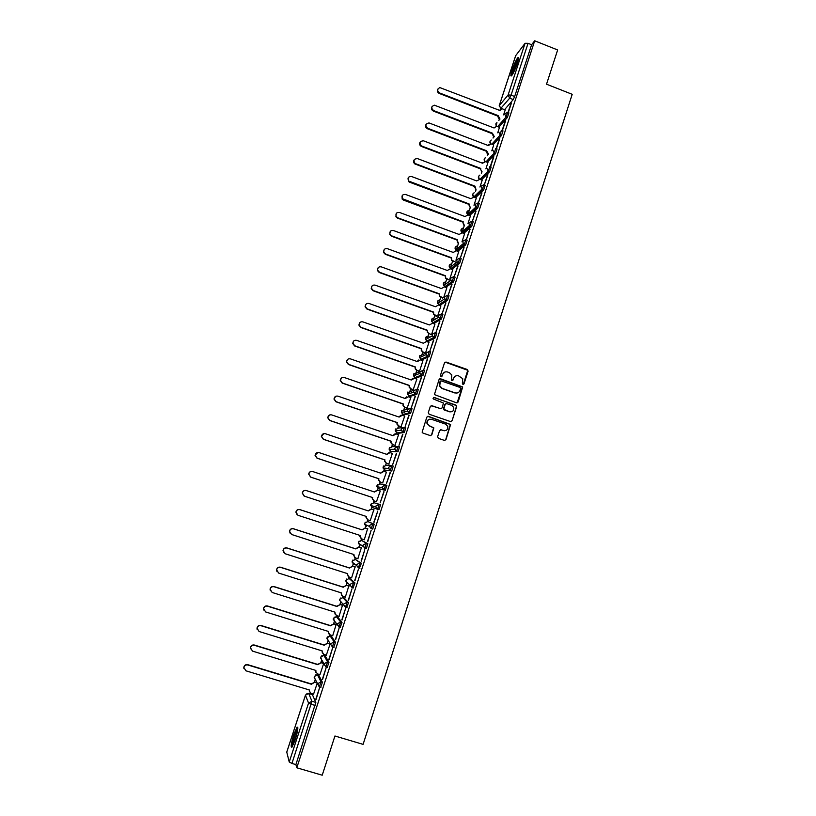 <?xml version="1.0" encoding="UTF-8"?>
<svg xmlns="http://www.w3.org/2000/svg" width="816" height="816" viewBox="0 0 816 816"><rect width="100%" height="100%" fill="white"/><g stroke="black" fill="none" stroke-linecap="round" stroke-linejoin="round"><path stroke-width="1.22" d="M462.917 384.418L464.008 383.867L468.119 371.137L467.333 369.526L446.087 362.059L444.506 362.845L440.354 375.605L440.915 376.727L442.017 376.176L442.558 374.524C443.547 372.28 445.22 371.443 447.596 372.014L449.371 372.637L451.819 374.993L451.391 380.052L451.931 380.582L453.033 380.032L453.563 378.379C454.553 376.125 456.226 375.289 458.592 375.86L462.754 378.726L462.356 383.285L462.917 384.418M463.274 384.458L467.772 370.291L445.108 362.131M441.334 376.768L442.558 374.524M452.319 380.623L453.563 378.379M320.678 687.358L322.412 682.309L318.77 675.138M327.226 667.294L328.97 662.276L325.145 655.748M333.744 647.302L335.509 642.325L331.5 636.429M340.241 627.382L342.016 622.435L337.824 617.182M346.688 607.543L348.503 602.636L344.128 597.995M353.104 587.765L354.96 582.899L350.411 578.891M355.358 559.439L361.396 563.244L360.04 562.816L358.397 567.844L356.623 565.488L356.755 564.539L360.04 562.816L355.388 559.45L352.196 561.112L352.073 562.04L353.787 564.325M361.59 540.467L367.812 543.67L366.455 543.232L364.813 548.24L363.049 545.924L363.181 544.945L366.455 543.232L361.621 540.478L358.438 542.13L358.306 543.089L360.019 545.333M404.93 411.723L404.665 412.488M423.83 355.021L423.32 355.909M429.818 336.794L429.4 337.477M435.785 318.628L435.448 319.148M517.191 63.566C518.701 58.762 518.884 56.834 517.762 57.763C516.069 60.007 514.202 64.076 512.162 69.962C510.653 74.756 510.459 76.694 511.591 75.776C513.274 73.562 515.141 69.493 517.191 63.566M295.249 739.673C297.871 730.881 298.472 726.719 297.055 727.178L293.75 734.686C291.128 743.417 290.527 747.589 291.934 747.191L295.249 739.673M437.611 436.733L438.406 438.355L444.414 440.395L445.995 439.589L450.605 424.493L428.41 416.344L426.819 417.139L422.127 432.174L422.963 433.082L430.246 435.571L431.827 434.765L433.837 427.88L429.42 425.779L427.227 423.412C427.074 420.322 428.502 418.945 431.521 419.291L445.628 424.136L447.749 426.309C448.045 429.491 446.638 430.919 443.527 430.603L441.181 429.808L439.6 430.613L437.611 436.733M534.694 40.8L557.644 49.96L546.526 84.201L572.2 94.309L363.089 744.365L334.937 736.001L322.218 775.2L296.789 767.785L534.694 40.8L531.604 44.727L528.054 43.309L511.071 95.115L509.663 98.185L500.565 108.671M456.562 402.829L458.133 402.033L462.682 386.957L440.63 378.808L439.049 379.593L434.418 394.597L456.562 402.829M456.674 406.541L452.074 420.781L450.503 421.576L429.104 414.222L428.298 412.6L430.297 406.49L431.878 405.695L440.558 408.694L442.139 407.888L443.445 403.033L433.622 399.106L433.061 398.524L434.173 397.412L456.654 405.695L452.074 420.781M312.375 694.6L315.823 702.423L311.926 701.25L291.955 763.439L289.231 761.981L286.773 752.117M499.606 119.513L498.821 120.401M493.425 136.864L493.027 138.067M488.233 154.683L487.682 154.469L487.213 155.785M482.011 171.625L481.379 173.563M476.044 189.822L475.514 191.413M476.35 198.013L473.943 197.105L470.852 198.706L411.56 176.511C408.204 176.45 407.255 177.98 408.704 181.07L469.129 203.959L468.71 204.479L470.24 207.611L467.823 214.853M464.345 225.44L461.948 232.744M458.47 243.341L456.052 250.696M452.574 261.304L450.748 266.863M446.658 279.337L444.924 284.621M440.711 297.432L439.049 302.512M438.447 304.358L438.243 304.96M436.886 316.363L434.795 315.608L433.133 320.525M432.5 322.473L432.266 323.167M428.767 333.826L427.186 338.65M426.533 340.649L426.268 341.455M422.77 352.114L422.025 354.368M421.831 354.97L421.209 356.878M420.536 358.897L420.24 359.805M416.741 370.474L416.017 372.667M415.752 373.473L415.191 375.197M414.528 377.216L414.202 378.216M410.693 388.906L409.989 391.027M409.663 392.047L409.142 393.618M408.5 395.587L408.133 396.698M404.624 407.398L403.94 409.459M402.441 414.038L402.043 415.242M398.524 425.962L397.871 427.951M396.362 432.551L395.933 433.857M392.414 444.587L391.782 446.515M390.262 451.126L389.803 452.543M386.274 463.284L385.662 465.151M384.142 469.781L383.642 471.301M380.113 482.052L379.522 483.847M378.002 488.488L377.471 490.12M373.932 500.881L373.361 502.615M371.831 507.277L371.27 508.99M366.231 516.426L366.058 517.599L367.7 519.772L367.18 521.455M365.65 526.126L365.058 527.932M361.488 538.784L360.978 540.355M359.438 545.047L359.071 547.077L355.807 548.933L293.485 528.819C291.394 528.452 290.098 529.319 289.588 531.389L291.587 534.49L353.96 554.554L353.777 555.676L355.501 557.96L358.04 558.776M355.235 557.858L354.746 559.327M353.206 564.04L352.563 565.998M348.952 577.004L348.493 578.371M346.943 583.103L346.28 585.143M342.638 596.21L342.22 597.485M340.67 602.239L339.966 604.36M336.314 615.499L335.927 616.672M334.366 621.435L333.642 623.648M329.96 634.848L329.603 635.929M328.032 640.713L327.287 642.998M323.585 654.279L323.258 655.258M321.688 660.062L320.902 662.429M317.179 673.781L316.894 674.659M315.262 679.616L314.507 681.931M310.753 693.355L310.529 694.049M296.789 767.785L295.892 764.592L291.955 763.439M531.604 44.727L514.651 96.512L513.244 99.572L504.645 109.599M515.702 55.641L525.076 43.279L528.054 43.309M502.36 130.621L505.583 120.87M497.729 132.824L499.484 127.337M496.403 148.665L499.718 138.781M491.824 150.827L493.721 144.901M490.61 166.586L493.823 156.754M485.897 168.902L487.937 162.537M487.652 174.695L484.235 185.13L487.917 174.797M479.951 187.037L482.205 180.163L479.767 179.347L476.687 180.928L417.557 158.63C413.936 158.743 413.12 160.364 415.079 163.516L474.973 186.16L476.075 189.832L474.545 186.701L474.973 186.16M481.715 192.8L478.288 203.276L481.991 192.902M473.984 205.244L476.309 197.992M475.769 210.977L472.321 221.493L476.034 211.079M467.986 223.513L470.455 215.822M469.792 229.214L466.334 239.761L470.057 229.316M461.978 241.842L464.59 233.702M463.794 247.523L460.326 258.111L464.069 247.615M455.94 260.253L458.704 251.654M457.776 265.894L454.298 276.522L458.051 265.996M449.881 278.725L452.788 269.668M451.738 284.335L448.239 295.004L452.013 284.427M443.802 297.259L446.852 287.752M445.669 302.838L442.16 313.548L445.944 302.94M437.702 315.874L440.905 305.888M439.589 321.412L436.07 332.163L439.865 321.514M431.215 334.744L427.319 332.418L427.309 330.5L427.625 332.245L429.114 333.673L431.572 334.54L434.928 324.105M433.48 340.058L429.95 350.849L433.755 340.16M425.554 352.9L428.93 342.373M427.349 358.775L423.8 369.597L427.625 358.867M419.526 371.28L422.902 360.713M421.199 377.553L417.639 388.426L421.474 377.655M413.171 389.762L416.854 379.124M415.018 396.413L411.448 407.317L415.303 396.505M407.113 408.255L410.785 397.596M408.826 415.334L405.236 426.278L409.102 415.426M401.023 426.809L404.685 416.129M402.604 434.326L399.004 445.312L402.88 434.418M394.913 445.434L398.555 434.734M396.352 453.39L392.741 464.416L396.637 453.482M388.783 464.12L392.384 453.4M390.089 472.525L386.458 483.592L390.364 472.617M382.633 482.888L386.447 472.148L383.918 471.373L380.695 473.168L319.025 452.594C316.894 452.217 315.598 453.094 315.17 455.236L317.159 458.174L378.869 478.717L378.706 480.002L380.399 482.103L382.908 482.939M383.795 491.732L380.154 502.84L384.081 491.824M380.276 490.967L376.451 501.718M373.83 522.158L377.757 511.102L374.105 522.26M370.25 520.628L373.799 509.827M367.475 541.559L371.137 530.359L367.761 541.651M367.853 528.87L365.323 528.044L362.069 529.88L299.9 509.663C297.809 509.286 296.514 510.153 296.014 512.244L298.013 515.304L360.223 535.49L360.04 536.642L361.763 538.897L364.273 539.784L367.588 528.748M361.1 561.02L364.783 549.78L361.376 561.112M357.826 558.715L361.355 547.75M354.695 580.564L358.387 569.282L354.98 580.655M351.604 577.861L355.103 566.814M348.269 600.178L351.982 588.856L348.554 600.27M345.331 597.077L348.83 585.959M341.822 619.864L345.545 608.501L342.108 619.956M339.028 616.366L342.526 605.166M335.345 639.632L339.089 628.218L335.631 639.713M332.704 635.715L336.202 624.444M328.848 659.461L332.602 648.006L329.134 659.552M326.339 655.146L330.082 644.038M322.32 679.381L326.094 667.886L322.616 679.463M319.954 674.638L323.656 663.612M315.782 699.373L319.556 687.827L316.067 699.455M361.396 563.244L359.458 568.058M367.822 521.567L374.197 524.158L372.851 523.719L371.219 528.717L369.454 526.442L369.577 525.422L372.851 523.719L367.822 521.567L364.65 523.209L364.528 524.209L366.231 526.412M385.274 490.324L383.938 489.875L382.194 487.713L382.306 486.591L385.56 484.918L386.906 485.367L385.274 490.324L378.583 488.774L376.89 486.673L377.002 485.591L380.164 483.97L384.836 484.796M391.915 465.64L393.22 466.079L391.751 470.924L384.703 470.057M398.218 446.423L399.514 446.862L398.045 451.697L390.803 451.401M404.512 427.288L405.776 427.717L404.308 432.531L398.228 433.276L396.892 432.817M410.774 408.214L412.029 408.653L410.55 413.447L404.308 414.763L402.951 414.304M417.007 389.222L418.251 389.65L416.772 394.424L410.356 396.321L409 395.852M423.218 370.291L424.453 370.719L422.974 375.482L416.384 377.941L415.018 377.471M429.42 351.431L430.624 351.859L429.145 356.602L422.392 359.632L421.015 359.152M436.774 333.071L435.295 337.804L428.369 341.394L426.992 340.904M442.904 314.344L441.425 319.066L434.336 323.218L432.949 322.718M449.014 295.698L447.535 300.4L440.283 305.102L438.886 304.592M455.104 277.114L453.543 281.877L446.199 287.048L444.791 286.538M461.162 258.601L459.612 263.344L452.095 269.066L450.687 268.546M467.201 240.159L465.661 244.882L457.98 251.144L456.562 250.624M473.219 221.779L471.719 226.44L463.835 233.294L462.417 232.764M479.216 203.459L477.717 208.121L469.669 215.495L468.394 215.047M485.194 185.222L483.684 189.873L475.544 197.707M491.15 167.045L489.631 171.686L481.42 179.969M496.026 148.522L497.087 148.93L495.557 153.571L487.264 162.282M501.942 130.458L503.003 130.866L501.473 135.507L493.078 144.656M507.848 112.465L508.898 112.873L507.368 117.504L498.882 127.102M508.276 112.639L511.428 103.02M503.615 114.883L505.226 109.823M511.163 102.918L508.011 112.526M313.548 694.212L317.118 683.563M364.844 548.25L366.343 548.607L367.812 543.67M371.219 528.717L372.728 529.074L374.197 524.158M379.216 504.288L375.962 505.971L375.839 507.042L377.584 509.266L378.93 509.704L380.562 504.727L379.216 504.288L377.584 509.266L372.422 507.562L370.719 505.41L370.841 504.37L374.003 502.738L379.073 504.237M295.892 764.592L315.823 702.423M505.318 120.768L502.115 130.529M499.443 138.679L496.199 148.594M493.558 156.652L490.151 167.056M455.981 375.87L453.288 378.461M444.873 372.055L442.292 374.615M457.072 402.89L462.397 387.029L439.722 378.848M460.642 388.6L460.091 387.467L441.385 380.95L440.283 381.5L439.742 385.866L442.262 388.416L455.053 392.863C457.419 393.434 459.092 392.588 460.081 390.334L460.642 388.6M440.722 380.99L440.283 381.5M457.133 393.006L454.777 392.935L441.997 388.487L439.477 385.937L440.028 381.582M450.932 421.648L451.809 420.811M441.068 408.755L431.093 405.685M456.399 406.603L455.614 404.991L433.561 397.433M449.555 411.794C452.717 412.09 454.114 410.632 453.727 407.408L451.636 405.338L446.689 403.624L445.118 404.42L443.802 409.275L449.555 411.794L444.598 410.081M445.903 403.624L445.118 404.42M444.332 410.132L443.547 408.52L444.853 404.481M444.781 430.777L440.528 429.767M429.818 419.179C427.604 419.73 426.666 421.148 426.982 423.443L429.42 425.779M430.624 435.632L431.582 434.785L433.582 427.91L429.165 425.809M444.751 440.467L445.73 439.61L450.34 424.524L427.676 416.323M499.606 118.901L499.208 119.36L497.699 116.239L498.148 115.617L499.994 119.054M505.267 109.844L502.075 108.752L499.841 110.456L439.865 87.598C437.101 89.087 437.009 90.872 439.569 92.953L498.148 115.617M497.75 116.076L439.253 93.442C437.345 92.341 436.897 90.872 437.917 89.036M499.657 110.384L500.126 109.783M493.925 137.068L491.997 133.6L492.385 133.161L494.312 136.629M499.525 127.347L496.587 126.286L494.078 127.979L434.408 105.193C431.236 106.427 430.981 108.222 433.653 110.588L492.385 133.161M491.997 133.6L433.347 111.068C431.429 109.956 430.991 108.487 432.021 106.631M493.894 127.908L494.404 127.265M488.07 154.061L487.682 154.469L486.163 151.348L486.601 150.766L488.621 154.275M493.762 144.922L491.089 143.922L488.305 145.564L429.002 122.93C425.381 123.797 424.952 125.582 427.727 128.296L486.601 150.766M486.214 151.184L427.421 128.744C425.493 127.633 425.054 126.154 426.105 124.297M488.111 145.493L488.651 144.809M480.42 168.82L481.889 172.125L480.42 168.82L421.25 146.39C419.485 145.217 419.128 143.759 420.169 142.015M487.978 162.557L485.581 161.639L482.511 163.22L423.524 140.821C419.638 141.158 418.985 142.871 421.546 145.962L480.797 168.433M482.317 163.139L482.888 162.404M518.486 58.364C516.457 60.649 511.826 72.532 511.785 75.551M512.275 74.848C511.867 72.879 516.722 60.425 518.374 59.221M517.946 61.067L513.203 73.226M292.648 746.12L292.709 743.835C294.076 736.868 295.78 731.809 297.83 728.678M297.616 730.442L293.434 744.508M297.86 727.75C295.504 731.942 293.648 737.613 292.301 744.784M474.606 186.538L414.803 163.914C413.426 162.659 413.233 161.282 414.212 159.793M469.129 203.959L470.24 207.611M468.772 204.306L409.51 182.172L408.428 181.458L408.245 177.633M462.907 222.136L464.386 225.451L463.549 224.93L462.907 222.136L403.502 200.104L402.125 199.063L402.257 195.534M470.506 215.832L468.088 214.934L464.987 216.546L405.552 194.453C402.421 194.279 401.37 195.697 402.4 198.706L463.253 221.819M457.031 240.037L458.51 243.352L457.501 242.668L457.031 240.037L397.474 218.107L395.903 216.76L396.25 213.496M464.641 233.723L462.213 232.825L459.112 234.447L399.514 212.456C396.576 212.211 395.454 213.527 396.158 216.424L397.729 217.78L457.368 239.741M453.951 261.814L451.462 260.467L451.462 257.734L451.799 260.202L455.389 261.946M458.755 251.675L456.328 250.777L453.206 252.419L393.455 230.53C390.67 230.234 389.507 231.469 389.966 234.253L391.67 235.865L451.462 257.734M451.126 257.999L391.415 236.171L389.711 234.559L390.221 231.52M448.249 279.919L445.434 278.338L445.536 275.777L445.76 278.093L449.463 280M452.849 269.688L450.412 268.801L447.28 270.453L387.376 248.666C384.724 248.329 383.52 249.502 383.785 252.185L385.58 254.021L445.536 275.777M445.21 276.032L385.336 254.306L383.54 252.46L384.183 249.594M442.558 298.095L439.396 296.29L439.579 293.893L439.722 296.065L442.874 297.881M446.913 287.773L444.475 286.885L441.344 288.548L381.276 266.863C378.716 266.516 377.502 267.628 377.614 270.218L379.471 272.248L439.579 293.893M439.263 294.117L379.236 272.503L377.38 270.473L378.124 267.74M435.112 315.415L433.367 314.313L433.612 312.079L433.673 314.119L437.203 316.169M440.966 305.918L438.518 305.031L435.377 306.714L375.156 285.141C372.677 284.774 371.443 285.845 371.443 288.344L373.351 290.537L433.612 312.079M433.296 312.273L373.116 290.761L371.219 288.578L372.065 285.937M434.989 324.125L432.541 323.248L429.389 324.941L369.005 303.47C366.598 303.093 365.354 304.123 365.272 306.561L367.19 308.887L427.615 330.327M427.309 330.5L366.976 309.091L365.048 306.775L365.996 304.184M425.309 353.012L422.81 352.135L421.27 350.594L421.301 348.789L421.566 350.452L423.106 351.992L425.575 352.859M429.002 342.404L426.533 341.527L423.382 343.23L362.845 321.871C360.488 321.494 359.234 322.493 359.071 324.87L361.019 327.318L421.597 348.636M421.301 348.789L360.805 327.491L358.867 325.054L359.917 322.504M419.302 371.372L416.782 370.495L415.201 368.852L415.273 367.139L415.497 368.73L417.068 370.372L419.546 371.239M422.984 360.743L420.515 359.876L417.343 361.59L356.653 340.343C354.348 339.956 353.083 340.935 352.859 343.261L354.827 345.8L415.558 367.016M415.273 367.139L354.613 345.953L352.665 343.414L353.838 340.864M417.119 361.519L418.577 360.019M413.273 389.803L410.734 388.916L409.122 387.182L409.224 385.56L409.408 387.09L411.009 388.824L413.498 389.691M416.945 379.154L414.467 378.298L411.295 380.021L350.441 358.877C348.177 358.499 346.902 359.448 346.637 361.733L348.605 364.364L409.499 385.468M409.224 385.56L348.401 364.487L346.443 361.855L347.779 359.285M411.356 379.848L412.682 378.369M407.225 408.296L404.665 407.408L403.033 405.593L403.155 404.053L403.298 405.521L404.94 407.347L407.419 408.204M410.887 397.627L408.408 396.77L405.215 398.514L344.199 377.482C341.975 377.104 340.7 378.032 340.384 380.276L342.363 382.99L403.42 403.981M403.155 404.053L342.169 383.081L340.201 380.378L341.731 377.767M404.991 398.443L406.786 396.78M401.156 426.86L398.565 425.972L396.913 424.075L397.055 422.606L397.178 424.034L398.83 425.932L401.329 426.778M404.807 416.17L402.319 415.324L399.116 417.078L337.946 396.158C335.743 395.78 334.468 396.688 334.111 398.902L336.09 401.676L397.321 422.566M397.055 422.606L335.917 401.758L333.938 398.983L335.713 396.311M398.891 416.996L400.901 415.273M395.087 445.495L392.455 444.598L390.782 442.629L390.935 441.232L391.037 442.619L392.71 444.587L395.209 445.434M398.708 434.785L396.209 433.939L393.006 435.703L331.663 414.905C329.48 414.518 328.205 415.426 327.818 417.608L329.807 420.444L391.19 441.211M390.935 441.232L329.633 420.485L327.655 417.659L329.746 414.916M392.771 435.632L395.026 433.837M389.018 464.202L386.315 463.294L384.632 461.264L384.795 459.918L384.887 461.275L386.57 463.315L389.069 464.151M392.578 453.461L390.079 452.625L386.855 454.4L325.36 433.714C323.197 433.337 321.912 434.224 321.504 436.387L323.493 439.273L385.04 459.928M384.795 459.918L323.33 439.294L321.341 436.407L323.84 433.622M386.631 454.328L389.14 452.492M382.898 482.97L380.154 482.062L378.461 479.971L378.869 478.717M378.634 478.686L317.006 458.174L315.017 455.236L317.995 452.452M380.47 473.096L383.265 471.25M372.453 497.515L372.504 498.811L374.207 500.963L376.727 501.799L373.973 500.902L372.269 498.749L372.453 497.515L310.661 477.115L308.662 474.137C309.04 472.189 310.213 471.281 312.181 471.424M380.256 491.028L377.747 490.192L374.513 492.007L312.681 471.546C310.559 471.169 309.264 472.046 308.805 474.167L310.804 477.146L372.677 497.576M374.279 491.936L377.369 490.1M304.072 496.046L302.287 493.109C302.767 491.008 304.062 490.141 306.163 490.518L368.077 510.826L371.311 509.011L374.065 509.908L371.545 509.082L368.302 510.908L306.306 490.569C304.195 490.192 302.899 491.059 302.42 493.17L304.419 496.189L366.466 516.497L366.282 517.691L367.996 519.894L370.525 520.72M361.213 538.642L359.825 536.53L359.999 535.418M297.187 514.876L295.892 512.162C296.381 510.071 297.677 509.215 299.778 509.582L361.845 529.778L365.323 528.044M367.863 528.839L365.099 527.942M354.715 557.542L353.736 554.482M361.61 547.893L359.071 547.077M290.374 533.735L289.466 531.277C289.976 529.207 291.281 528.35 293.362 528.717L355.603 548.791L358.856 546.944L361.621 547.832M348.238 576.514L347.443 573.617M355.348 566.987L352.808 566.171L349.534 568.048L287.038 548.056C284.957 547.699 283.652 548.546 283.132 550.616L285.131 553.738L347.677 573.689L347.483 574.77L349.217 577.106L351.767 577.912M283.642 552.646L283.019 550.474C283.55 548.413 284.845 547.556 286.926 547.924L349.33 567.885L352.808 566.171M355.286 566.875L352.604 566.018M341.761 595.537L341.139 592.824M349.064 586.153L346.514 585.347L343.23 587.224L280.561 567.365C278.491 567.008 277.185 567.854 276.655 569.915L278.654 573.067L341.363 592.895L341.18 593.946L342.914 596.312L345.464 597.118M276.971 571.659L276.553 569.752C277.093 567.691 278.399 566.845 280.459 567.202L343.036 587.041L346.514 585.347M348.973 586L346.321 585.154M335.294 614.642L334.805 612.102M342.751 605.39L340.201 604.585L336.906 606.482L274.074 586.745C272.003 586.388 270.698 587.234 270.147 589.285L272.146 592.467L335.039 612.173L334.846 613.193L336.58 615.601L339.14 616.396M346.096 606.441L345.566 606.278M270.331 590.784L270.055 589.091C270.606 587.041 271.912 586.194 273.972 586.551L336.722 606.268L340.201 604.585M342.649 605.207L340.007 604.37M328.828 633.828L328.45 631.451M336.416 624.699L333.856 623.903L330.551 625.811L267.546 606.196C265.496 605.839 264.18 606.686 263.619 608.736L265.628 611.939L328.675 631.523L328.481 632.512L330.235 634.95L332.795 635.746M339.823 625.76L338.773 625.433M263.711 610.011L263.537 608.512C264.098 606.472 265.414 605.625 267.464 605.972L330.378 625.566L333.856 623.903M336.304 624.475L333.683 623.659M330.062 644.079L327.491 643.283L324.187 645.211L261.008 625.719C258.958 625.372 257.642 626.219 257.071 628.259L259.07 631.492L322.3 650.954L322.106 651.913L323.85 654.381L326.431 655.166M322.361 653.096L322.065 650.882M257.101 629.35L256.999 628.004C257.57 625.964 258.886 625.117 260.936 625.464L324.023 644.936L327.491 643.283M329.95 643.824L327.328 643.018M323.605 663.51L321.106 662.745L317.791 664.683L254.439 645.313C252.389 644.977 251.073 645.823 250.492 647.853L252.501 651.107L315.894 670.446L315.7 671.384L317.455 673.883L320.035 674.669M315.884 672.435L315.67 670.375M250.492 648.791L250.43 647.567C251.012 645.538 252.328 644.691 254.378 645.038L317.628 664.387L321.106 662.745M323.442 663.204L320.943 662.449M316.812 682.921L314.701 682.278L311.365 684.236L247.85 664.989C245.8 664.652 244.484 665.499 243.882 667.529L245.902 670.803L309.468 690.01L309.274 690.928L311.029 693.447L313.619 694.232M309.407 691.866L309.233 689.938M243.862 668.324L243.831 667.213C244.433 665.183 245.749 664.336 247.789 664.683L311.222 683.9L314.701 682.278M316.659 682.584L314.548 681.952M317.434 674.73L321.025 681.89L319.291 686.939M318.883 675.169L317.546 674.761L314.293 676.515L315.149 679.361M323.809 655.34L327.593 661.858L325.849 666.866M325.237 655.778L323.911 655.37L320.668 657.104L321.749 660.103M330.164 636.011L334.132 641.896L332.377 646.874M331.582 636.449L330.256 636.041L327.022 637.765L328.379 640.897M336.498 616.763L340.649 622.016L338.977 627.106L337.324 623.781L340.649 622.016L342.016 622.435M337.895 617.202L336.569 616.784L333.356 618.497L334.917 621.588M342.812 597.587L347.137 602.208L345.474 607.277L343.689 604.84L343.832 603.962L347.137 602.208L348.503 602.636M344.189 598.016L342.863 597.598L339.66 599.301L339.527 600.148L341.221 602.055M349.095 578.473L353.603 582.471L351.951 587.52L350.166 585.123L350.299 584.215L353.603 582.471L354.96 582.899M350.462 578.911L349.136 578.493L345.943 580.176L345.811 581.053L347.534 583.379L347.524 582.655M312.497 694.64L308.723 693.498L311.926 701.25L308.56 703.076L305.459 695.263L286.722 752.27M289.231 761.981L308.56 703.076L315.221 705.585M513.244 99.572L509.663 98.185L508.113 94.982L525.076 43.279M501.248 108.885L499.28 105.611L508.113 94.982L511.071 95.115L514.651 96.512M515.794 55.366L499.198 105.896M322.412 682.309L321.025 681.89L317.679 683.706L319.535 687.021L320.912 687.439M327.287 667.406L326.023 667.019M328.97 662.276L327.593 661.858L324.258 663.653L324.115 664.448L326.104 666.947L327.481 667.376M333.826 647.435L332.551 647.037M335.509 642.325L334.132 641.896L330.806 643.681L330.664 644.497L332.653 646.966L334.019 647.384M340.343 627.535L339.058 627.127M346.841 607.706L345.545 607.298M353.308 587.959L352.002 587.54M359.754 568.283L358.438 567.865M385.56 484.918L384.091 489.794L378.583 488.774M391.598 471.016L384.724 470.057L383.051 468.017L383.153 466.874L386.294 465.273L390.589 465.548M397.902 451.789L390.844 451.411L389.181 449.432L389.273 448.229L392.414 446.648L396.372 446.485M404.175 432.623L396.943 432.837L395.291 430.93L395.372 429.655L398.504 428.084L402.217 427.574M410.428 413.528L409.102 413.08L403.012 414.324L401.39 412.488L401.452 411.152L408.122 408.775M416.66 394.516L415.334 394.057L409.071 395.882L407.459 394.128L407.51 392.71L414.089 390.079M422.861 375.564L421.546 375.105L415.099 377.502L413.528 375.839L413.549 374.34L420.107 371.443M429.043 356.684L427.727 356.225L421.107 359.183L419.567 357.622L419.557 356.031L426.156 352.869M435.203 337.875L433.888 337.416L427.094 340.945L425.605 339.487L425.544 337.783L428.461 336.223M441.334 319.138L440.028 318.679L433.061 322.759L431.623 321.433L431.521 319.607L434.173 318.005M447.454 300.472L446.148 300.002L439.008 304.643L437.641 303.45L437.468 301.502L439.895 299.87M453.543 281.877L452.237 281.398L444.934 286.6L443.649 285.539L443.394 283.458L445.618 281.836M459.612 263.344L458.317 262.864L450.84 268.607L449.657 267.709L449.3 265.475L451.34 263.864M465.661 244.882L464.365 244.402L456.715 250.685L455.665 249.951L455.185 247.554L457.062 245.973M471.679 226.481L470.393 226.001L462.58 232.825L461.693 232.264L461.05 229.704L462.784 228.154M477.686 208.151L476.401 207.672L468.415 215.036L466.895 211.905L468.496 210.395M474.198 192.709L472.709 194.177L473.729 197.044L481.879 189.159L482.399 189.383L480.808 186.191L483.908 184.732L482.399 189.383L483.684 189.873L482.378 189.404L474.3 197.248M489.62 171.697L488.345 171.207L480.175 179.5M495.557 153.571L494.282 153.082L486.02 161.813M501.473 135.507L500.198 135.017L491.844 144.187M507.368 117.504L506.093 117.014L497.638 126.623M507.634 112.384L506.093 117.014L504.543 113.822L507.634 112.384M496.291 126.266L495.802 123.899L496.934 122.584M501.34 130.285L500.198 135.017L498.637 131.815M495.71 148.41L494.282 153.082L492.721 149.869M489.865 166.556L488.345 171.207L486.775 167.994M477.931 202.98L476.401 207.672L474.82 204.449L477.931 202.98M471.934 221.299L470.393 226.001L469.475 225.42L468.812 222.778L471.934 221.299M465.916 239.68L464.365 244.402L463.284 243.637L462.784 241.169L465.916 239.68M459.867 258.121L458.317 262.864L457.093 261.936L456.725 259.631L459.867 258.121M453.798 276.644L452.237 281.398L450.911 280.316L450.656 278.164L453.798 276.644M447.709 295.229L446.148 300.002L444.73 298.768L444.557 296.759L447.709 295.229M441.599 313.885L440.028 318.679L438.539 317.302L438.437 315.425L441.599 313.885M435.469 332.602L433.888 337.416L432.347 335.917L432.286 334.162L435.469 332.602M429.308 351.4L427.727 356.225L426.136 354.613L426.125 352.971L429.308 351.4M423.127 370.26L421.546 375.105L419.914 373.391L419.934 371.841L423.127 370.26M416.925 389.191L415.334 394.057L413.681 392.251L413.722 390.793L416.925 389.191M410.703 408.194L409.102 413.08L407.419 411.182L407.49 409.805L410.703 408.194M404.45 427.268L402.849 432.174L401.146 430.195L401.227 428.9L404.45 427.268M398.177 446.413L396.566 451.33L394.852 449.29L394.944 448.055L398.177 446.413M391.884 465.63L390.262 470.567L388.538 468.466L388.64 467.282L391.884 465.63M490.63 143.851L490.059 141.372L491.263 140.026M484.979 161.497L484.296 158.916L485.591 157.529M479.329 179.224L478.513 176.521L479.9 175.083M332.459 647.006L326.89 638.561L328.154 636.327M325.91 666.988L320.535 657.88L321.943 655.574M319.342 687.041L314.16 677.26L315.731 674.903M308.601 693.467L305.5 695.14M518.497 58.058L517.762 57.763M496.873 122.655L496.179 126.266M489.631 171.686L488.101 171.105L479.92 179.398M477.717 208.121L475.677 207.254L467.721 214.628C466.242 212.945 466.466 211.558 468.404 210.487M471.719 226.44L469.475 225.42L461.693 232.264C460.397 230.51 460.734 229.163 462.682 228.245M465.712 244.831L463.284 243.637L455.665 249.951C454.553 248.135 454.991 246.84 456.96 246.065M459.673 263.282L457.093 261.936L449.657 267.709C448.698 265.843 449.228 264.598 451.228 263.956M453.614 281.806L450.911 280.316L443.649 285.539C442.833 283.621 443.455 282.418 445.505 281.918M447.535 300.4L444.73 298.768L437.641 303.45C436.958 301.461 437.672 300.298 439.773 299.962M441.425 319.066L438.539 317.302L431.623 321.433C431.062 319.372 431.878 318.26 434.051 318.077M435.295 337.804L432.347 335.917L425.605 339.487C425.167 337.345 426.074 336.274 428.339 336.294M429.145 356.602L426.136 354.613L419.567 357.622L419.893 355.368M422.974 375.482L419.914 373.391L413.528 375.839L413.896 373.646M416.772 394.424L413.681 392.251L407.459 394.128L407.888 391.986M410.55 413.447L407.419 411.182L401.39 412.488L401.849 410.397M404.308 432.531L401.146 430.195L395.291 430.93L395.801 428.869M398.045 451.697L394.852 449.29L389.181 449.432L389.732 447.403M391.751 470.924L388.538 468.466L383.051 468.017L383.642 466.007M385.438 490.232L382.194 487.713L376.89 486.673L377.533 484.673M379.093 509.623L375.839 507.042L370.719 505.41L371.413 503.401M372.728 529.074L369.454 526.442L364.528 524.209L365.272 522.199M366.343 548.607L358.306 543.089L359.111 541.059M359.927 568.211L352.073 562.04L352.94 559.98M353.481 587.887L352.124 587.459L345.811 581.053L346.759 578.972M347.024 607.645L345.658 607.216L339.527 600.148L340.568 598.026M340.537 627.473L339.17 627.055L333.224 619.324L334.356 617.141M491.201 140.097C489.722 141.117 489.508 142.361 490.538 143.84M485.52 157.6C483.919 158.661 483.715 159.956 484.908 161.497M479.828 175.165C478.084 176.287 477.911 177.633 479.278 179.214M474.116 192.79C472.199 194.014 472.066 195.432 473.729 197.033M501.187 108.905L499.219 105.713L515.722 55.488M307.071 693.569L305.449 695.201L286.722 752.189"/></g></svg>
